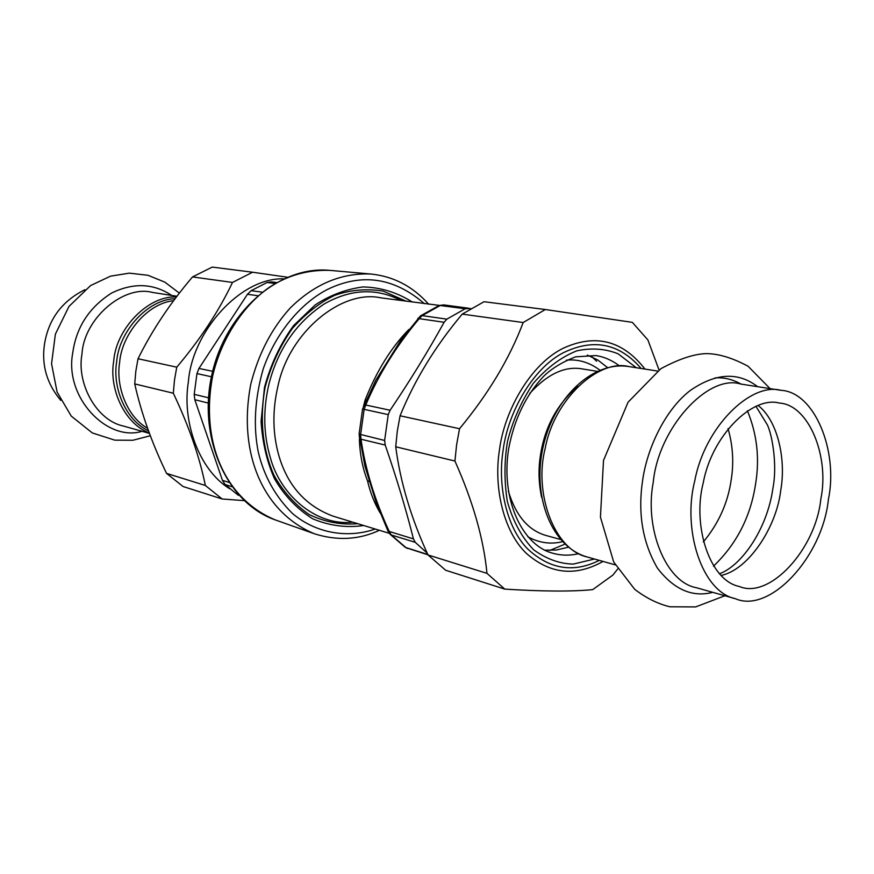 <?xml version="1.0" encoding="UTF-8"?>
<svg xmlns="http://www.w3.org/2000/svg" width="874" height="874" viewBox="0 0 874 874"><rect width="100%" height="100%" fill="white"/><g stroke="black" fill="none" stroke-linecap="round" stroke-linejoin="round"><path stroke-width="1.31" d="M412.452 302.087C397.091 292.386 380.616 287.338 363.038 286.934C345.973 289.196 330.022 295.183 315.197 304.906L293.522 325.674C280.434 343.711 270.754 364.283 264.483 387.39L261.075 421.443C262.495 442.856 267.007 462.018 274.6 478.941C284.334 495.624 297.029 508.919 312.695 518.817C329.498 525.787 346.497 528.016 363.715 525.514M406.279 301.257L383.151 291.097C366.501 288.464 350.398 289.862 334.818 295.303C320.124 302.273 306.042 313.242 292.561 328.22C280.204 345.601 271.038 365.31 265.084 387.346C259.163 420.765 263.194 451.126 273.933 475.117C282.837 491.254 294.582 504.396 309.167 514.546C324.931 522.051 341.122 525.099 357.75 523.69M379.403 530.299C358.886 539.826 337.222 540.984 314.389 533.763C262.899 512.317 237.51 453.082 250.816 384.003C258.486 353.85 271.628 328.515 290.234 307.998C314.509 284.061 341.45 272.743 371.046 274.043C393.639 276.37 412.856 286.443 428.697 304.261M238.34 495.296L225.066 484.502L222.444 480.35L194.804 399.691L194.203 394.338L196.956 373.591L198.955 368.446L247.44 294.287L251.122 290.692L267.062 282.499L271.235 281.898L276.37 282.499L271.235 281.898M424.403 303.682C394.25 277.67 362.076 272.841 327.881 289.228C302.338 302.153 276.501 331.006 263.216 368.915C254.782 398.489 253.143 426.184 258.278 452.011C263.904 475.948 275.288 496.432 292.429 513.453C316.519 533.839 348.376 538.406 375.252 529.032M427.954 554.826L406.115 547.747L391.279 534.986L415.248 542.317L427.2 553.133M470.704 308.511L465.187 308.741L446.854 319.141L444.101 322.277C428.009 351.424 410.004 380.747 390.088 410.256L388.242 414.626L384.626 440.474L385.216 445.063C396.435 477.488 405.842 508.766 413.446 538.897L415.248 542.317M417.859 318.311L419.192 318.66L422.142 315.612L440.354 305.408L443.719 304.895L468.693 308.227M359.181 436.891L360.984 439.218L360.601 434.749L364.141 409.36L365.747 405.012C378.464 374.804 396.272 346.017 419.192 318.66L444.101 322.277M390.132 534.331L391.279 534.986L389.258 531.545C374.749 500.015 365.332 469.229 360.984 439.218L385.216 445.063M363.398 406.334L365.747 405.012L390.088 410.256M387.99 531.086L413.446 538.897M359.454 438.715L359.433 440.922C360.121 455.616 362.808 468.868 367.506 480.7C370.194 492.51 374.465 503.358 380.332 513.235M408.879 329.498L408.726 329.629C391.246 347.393 376.716 370.849 365.124 399.997L366.086 400.194M400.609 340.532L375.754 380.343L362.568 409.01L388.242 414.626M359.094 434.007L364.906 466.104L376.279 502.823M617.689 569.007L612.871 575.081L592.703 589.633C571.825 591.676 542.514 591.49 504.768 589.109L486.971 573.355C483.661 538.908 472.987 501.468 454.928 461.035L456.599 444.844L459.527 428.719C488.38 393.901 509.597 358.504 523.176 322.528L545.321 309.516L632.328 322.353L647.885 339.91L659.029 369.953M544.775 550.15L556.29 550.03L568.45 547.179M607.616 367.637L597.794 360.012L587.328 355.073M545.321 309.516L484.043 301.716L462.237 314.116C435.307 346.202 414.582 380.092 400.074 415.784L397.277 431.243L395.725 446.778C400.292 481.989 411.053 518.053 428.009 554.957L445.685 570.263L504.768 589.109M523.176 322.528L462.237 314.116M400.074 415.784L459.527 428.719M454.928 461.035L395.725 446.778M428.009 554.957L486.971 573.355M252.608 272.229L212.251 267.083L192.52 276.927C170.277 303.016 152.109 330.285 138.026 358.744L135.82 371.286L134.727 383.915C141.282 413.183 151.879 442.998 166.53 473.369L183.081 486.523L222.138 498.978L205.357 485.474C199.512 456.676 188.839 425.922 173.314 393.213L174.472 380.146L176.756 367.178C200.31 339.309 218.893 311.068 232.506 282.433L252.608 272.229L287.306 277.2M283.569 278.828C240.623 277.484 192.116 331.355 188.369 381.949C181.923 420.722 198.464 469.589 229.654 488.741M244.141 500.616L222.138 498.978M166.53 473.369L205.357 485.474M173.314 393.213L134.727 383.915M138.026 358.744L176.756 367.178M232.506 282.433L192.52 276.927M820.828 499.076C815.693 549.615 769.339 599.564 739.317 586.465C709.71 580.74 692.066 525.7 703.286 482.623C712.026 435.186 752.754 395.605 779.313 403.067C808.734 404.64 829.71 456.468 820.828 499.076M828.388 499.535C838.559 451.006 814.524 391.847 780.908 390.317C750.755 382.091 704.684 427.025 694.775 480.809C682.091 529.677 701.975 591.982 735.449 598.723C769.754 613.898 822.51 557.022 828.388 499.535M84.898 289.709C61.486 301.377 47.95 320.004 44.29 345.601C41.657 365.878 47.152 384.134 60.754 400.368M371.046 274.043L329.76 270.361C307.867 269.673 287.699 275.343 269.247 287.382C243.988 304.928 221.515 337.845 212.721 375.689C199.993 441.938 224.913 498.956 275.321 519.921L314.389 533.763M231.872 486.687L225.066 484.502M228.868 482.372L222.444 480.35M208.209 403.067L194.804 399.691M208.493 397.79L194.203 394.338M211.432 376.77L196.956 373.591M274.764 283.416L267.062 282.499M212.666 371.297L198.955 368.446M257.601 295.685L247.44 294.287M261.971 292.102L251.122 290.692M352.801 522.182C316.432 526.279 280.379 495.46 270.317 457.561C263.413 434.17 262.954 409.677 268.952 384.068C277.965 349.108 296.406 322.397 324.276 303.933C350.802 288.912 376.421 287.786 401.133 300.558M389.28 533.315L333.18 516.195C306.108 506.122 288.114 486.305 279.199 456.763C272.601 434.302 272.185 410.769 277.943 386.177C289.13 331.912 341.832 289.185 380.824 297.837M405.405 547.419L427.812 554.509M380.813 297.837L465.187 308.741M420.252 316.038L422.142 315.612L446.854 319.141M362.568 408.999L359.094 434.083L384.626 440.474M405.263 547.321L390.121 534.309L388.045 531.195L376.268 502.79M365.124 399.997L363.66 405.733M367.506 480.7L369.254 481.454M564.965 544.141L549.757 550.423M591.96 356.909L596.636 361.235M599.28 560.365C573.519 573.213 549.582 569.345 527.47 548.763C506.166 526.913 497.59 485.136 503.053 450.678C507.783 412.637 532.528 368.686 563.14 352.834C593.413 338.085 619.415 343.296 641.134 368.489M644.979 369.09C622.78 340.576 595.686 333.562 563.697 348.027C531.239 363.518 504.364 409.982 499.415 450.296C493.57 486.894 503.271 531.326 526.399 553.406C550.107 574.152 575.649 576.829 603.027 561.425M636.272 367.725L618.136 353.817C605.376 348.693 591.654 347.677 576.949 350.802C561.414 356.876 546.851 367.757 533.238 383.457C521.319 401.395 512.765 420.591 507.597 441.031C504.211 460.696 504.112 480.831 507.324 501.414C512.951 521.177 521.702 537.292 533.599 549.757C546.545 559.087 559.786 563.861 573.322 564.08L594.539 559.032M578.664 553.69C569.772 555.755 561.108 555.602 552.663 553.209C522.324 545.409 500.463 499.404 508.668 448.755C514.218 419.247 525.886 395.081 543.683 376.268C551.712 368.478 562.343 362 575.584 356.843L595.773 355.576C604.01 356.756 611.953 360.219 619.6 365.977M713.479 566.166C736.662 543.999 750.7 516.545 755.617 483.792C759.779 458.369 757.037 434.028 747.379 410.769M728.042 428.566C732.925 445.696 733.974 462.838 731.177 479.979C727.867 502.921 718.581 523.581 703.319 541.935M715.118 377.885C724.109 377.317 732.762 379.392 741.076 384.101M720.941 575.485C748.537 569.946 776.549 527.055 780.701 490.533C786.272 459.91 777.991 420.744 758.031 405.405M599.903 370.15C589.371 362.339 578.195 359.006 566.396 360.164M529.633 393.584C547.43 373.974 565.052 365.758 582.51 368.948L597.15 371.33M560.474 539.466L546.184 535.533C528.399 530.496 515.791 515.693 508.362 491.122M527.874 536.811C539.138 542.929 550.686 544.557 562.485 541.694M577.692 386.275C556.967 404.312 544.513 427.561 540.34 456.031C538.253 469.622 538.69 483.431 541.64 497.437M587.295 557C554.072 550.052 533.544 492.619 545.245 448.187C554.116 399.2 598.788 358.69 628.832 366.567C592.692 360.667 553.537 398.02 542.951 447.586C531.949 497.022 551.975 547.299 587.295 557L615.241 564.866M757.649 386.69C738.257 371.734 715.915 372.914 690.613 390.241C665.813 408.89 647.099 447.586 642.565 480.809C637.725 513.672 642.685 542.776 657.445 568.122C673.887 589.546 692.339 597.608 712.791 592.343M735.449 598.723L696.261 587.689C665.617 582.139 644.346 528.104 653.228 482.492C658.308 427.779 708.29 373.733 740.682 384.036L780.908 390.317M171.752 295.445C153.551 283.318 133.58 282.477 111.828 292.921C89.356 307.156 76.344 327.062 72.793 352.615C64.042 397.091 106.989 442.157 142.112 431.308M176.985 296.264L152.393 292.419C123.769 284.64 83.893 318.431 81.981 354.068C76.42 383.588 96.599 420.438 123.256 425.999L149.476 433.384M175.128 298.733C147.706 299.159 118.831 331.683 116.679 361.727C112.2 387.553 125.812 420.492 148.514 430.784M176.45 296.985C148.001 295.346 115.86 329.148 113.707 361.202C108.769 388.843 124.709 423.934 149.29 432.903M173.653 300.711C147.466 303.18 121.814 334.229 119.651 362.251C115.63 386.221 126.992 416.832 147.63 428.315M329.76 270.361C279.188 265.39 225.284 311.996 211.737 375.328C197.688 438.54 227.262 503.358 275.321 519.921M400.576 340.565L420.46 315.896L438.988 305.55L443.675 304.895L468.748 308.238M407.677 548.501L405.383 547.408M719.346 573.825C742.015 565.598 767.372 528.431 772.922 488.227C777.489 465.219 772.223 434.913 767.35 424.84L755.901 406.257M657.521 371.046L628.832 366.567M724.885 595.751L695.66 606.917L669.921 606.774C657.991 603.945 646.257 598.133 634.732 589.338L613.69 561.982L600.438 517.124L603.508 460.434L628.089 402.171L660.81 368.73C678.978 358.941 694.164 353.904 706.367 353.62C718.636 353.686 732.554 357.914 748.133 366.293L770.07 388.624M179.388 293.14L164.825 282.127L147.968 275.288L129.363 273.147L110.506 276.173L90.612 285.547L68.98 306.424L55.379 334.163L51.555 363.781L57.094 392.033L71.242 416.079L92.316 432.936L114.844 440.168L132.848 440.267L150.361 435.744"/></g></svg>
